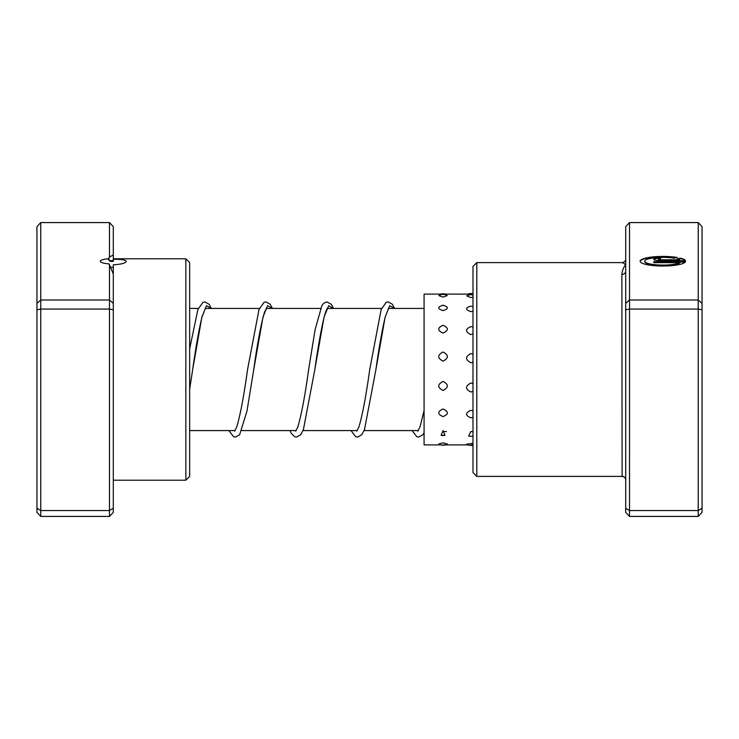 <?xml version="1.0" encoding="UTF-8"?>
<svg xmlns="http://www.w3.org/2000/svg" width="739" height="739" viewBox="0 0 739 739"><rect width="100%" height="100%" fill="white"/><g stroke="black" fill="none" stroke-linecap="round" stroke-linejoin="round"><path stroke-width="1.11" d="M679.751 262.668L679.751 263.038A18.198 3.843 180 0 1 659.41 265.375A18.198 3.843 180 0 1 644.685 261.597L644.685 261.227A18.198 3.843 0 0 0 659.41 264.996A18.198 3.843 0 0 0 679.751 262.668L653.784 262.668L653.784 261.708L685.515 261.708A22.752 4.803 180 0 1 661.747 266.022A22.752 4.803 180 0 1 640.131 261.227A22.752 4.803 180 0 1 653.137 256.886A22.752 4.803 180 0 1 677.284 257.505L674.042 258.188A18.198 3.843 0 0 0 654.874 257.772A18.198 3.843 0 0 0 644.685 261.227M660.611 260.747A6.827 1.441 180 0 1 653.784 259.306A6.827 1.441 180 0 1 660.611 257.865L660.611 258.826A2.272 0.48 0 0 0 658.329 259.306A2.272 0.48 0 0 0 660.611 259.786L679.751 259.786A18.198 3.843 0 0 0 677.257 258.872L680.499 258.188A22.752 4.803 180 0 1 685.515 260.747L660.611 260.747M679.751 259.786L660.611 260.156A2.272 0.48 180 0 1 658.329 259.675L658.329 259.306M625.702 303.396L629.517 299.997L698.235 299.997L698.235 222.578L629.517 222.578L629.517 516.422L625.702 512.349L625.702 271.111A3.815 3.39 0 0 1 621.878 274.502C622.33 270.151 623.596 266.991 625.702 265.024C623.596 263.038 622.33 262.28 621.878 262.742M476.812 476.396L472.997 472.572L472.997 266.428L476.812 262.604L476.812 476.396L622.118 476.396L621.878 274.502M629.517 516.422L698.235 516.422L698.235 299.997L702.05 303.396L702.05 512.349L698.235 516.422M625.702 508.22L629.517 510.566L698.235 510.566L702.05 508.22M625.702 309.807L629.517 309.068L698.235 309.068L702.05 309.807M625.702 271.111L625.702 226.651L629.517 222.578M698.235 222.578L702.05 226.651L702.05 303.396M622.118 476.396L622.118 476.396C624.464 476.766 625.656 477.994 625.702 480.073A3.815 3.815 0 0 0 621.878 476.258M660.611 258.826L660.611 258.234A6.827 1.441 0 0 0 653.839 259.491M685.275 260.747A22.752 4.803 0 0 0 680.499 258.558L680.499 258.188M680.499 258.558L678.005 259.084M676.287 257.717A22.752 4.803 0 0 0 652.962 257.274A22.752 4.803 0 0 0 640.15 261.412M685.275 262.077L653.784 262.077L653.784 262.668M443.04 442.846L438.754 443.973A8.018 8.018 0 0 0 447.335 443.973L443.04 442.846M472.997 443.317L466.549 444.185A8.018 8.018 0 0 0 472.997 445.164M443.04 430.569L441.091 435.308L444.998 435.308L443.04 430.569M472.997 431.816L470.872 431.502L468.591 435.992A8.018 8.018 0 0 0 472.997 436.038M443.04 409C437.294 411.623 437.294 414.154 443.04 416.584C448.795 414.145 448.795 411.614 443.04 409M472.997 410.838L470.872 410.357C465.127 412.944 465.127 415.438 470.872 417.831L472.997 417.396M443.04 381.416C437.294 384.474 437.294 387.485 443.04 390.469C448.795 387.476 448.795 384.456 443.04 381.416M472.997 383.559L470.872 382.996C465.127 386.044 465.127 389.047 470.872 392.012L472.997 391.467M443.04 352.013C437.294 355.043 437.294 358.082 443.04 361.159C448.795 358.073 448.795 355.025 443.04 352.013M472.997 354.138L470.872 353.584C465.127 356.623 465.127 359.681 470.872 362.757L472.997 362.193M443.04 325.28C437.294 327.811 437.294 330.416 443.04 333.113C448.795 330.416 448.795 327.811 443.04 325.28M472.997 327.063L470.872 326.592C465.117 329.16 465.117 331.811 470.872 334.536L472.997 334.037M443.04 305.272L442.467 305.299A8.018 8.018 0 0 1 443.04 305.272C437.294 306.925 437.294 308.708 443.04 310.611C448.795 308.699 448.795 306.925 443.04 305.272L443.622 305.299A8.018 8.018 0 0 0 443.04 305.272M472.997 306.445L470.872 306.131C465.127 307.84 465.127 309.678 470.872 311.636L472.997 311.276M438.846 295.609L443.04 297.078L447.243 295.609A8.018 8.018 0 0 0 438.846 295.609M472.997 295.046A8.018 8.018 0 0 0 466.725 295.914L470.872 297.54L472.997 297.374M470.872 436.296L472.951 436.047M472.997 294.104L424.075 294.104L424.075 444.896L440.813 444.896M108.596 258.733L109.483 257.024L109.483 222.578L113.298 226.651L113.298 261.403L110.277 261.44L108.365 259.638L108.596 258.733A12.979 2.744 0 0 0 100.319 261.292A12.979 2.744 0 0 0 109.03 263.878L113.298 274.003L113.298 512.349L109.483 516.422L40.765 516.422L40.765 510.566L36.95 508.22L36.95 226.651L40.765 222.578L40.765 510.566L109.483 510.566L109.483 309.068L40.765 309.068L36.95 309.807M113.298 259.297C121.187 259.204 125.519 259.869 126.286 261.292C125.519 263.204 121.196 264.359 113.298 264.774L113.298 274.003M185.84 258.789L189.655 262.604L189.655 476.396L185.84 480.211L185.84 258.789L113.298 258.789M109.483 222.578L40.765 222.578M113.298 309.807L109.483 309.068L109.483 299.997L40.765 299.997L36.95 303.396M113.298 303.396L109.483 299.997L109.483 264.534M109.483 516.422L109.483 510.566L113.298 508.22M40.765 516.422L36.95 512.349L36.95 508.22M113.298 255.029L109.483 257.024L110.046 256.304M113.298 267.444L110.277 267.324M205.59 307.83L201.849 317.493C198.8 330.416 195.724 347.829 192.639 369.731L201.886 317.105L206.504 305.678L211.132 308.422M266.668 307.83L264.562 312.061C261.006 323.95 257.394 343.173 253.717 369.749L262.964 317.114L267.592 305.678L272.211 308.422M327.756 307.83C328.07 307.646 326.823 307.332 324.015 317.493C320.957 330.416 317.89 347.838 314.796 369.749L324.042 317.114L328.67 305.678L333.289 308.422M388.834 307.83L385.352 316.541C382.22 329.4 379.061 347.127 375.883 369.731L385.13 317.105L389.749 305.678L394.377 308.422M110.277 261.44L108.365 258.77M108.929 257.865L108.929 260.128M418.357 430.578L364.078 430.578M357.27 430.578L302.99 430.578M296.191 430.578L241.912 430.578M235.113 430.578L189.655 430.578M424.075 308.422L388.372 308.422M381.573 308.422L327.294 308.422M320.486 308.422L266.206 308.422M259.407 308.422L205.128 308.422M198.329 308.422L189.655 308.422M476.812 262.604L622.118 262.604C624.464 262.234 625.656 261.006 625.702 258.927M272.451 308.422L270.178 304.246L265.948 301.928L264.091 302.306L259.01 309.456L247.611 369.232C243.972 395.439 240.397 414.561 236.877 426.588L234.651 431.17M333.538 308.422L331.349 304.357L327.026 301.928L323.904 303.082L321.927 305.475L315.156 329.345L308.69 369.232C304.995 395.919 301.364 415.189 297.799 427.04L295.739 431.17M394.617 308.422L392.335 304.246L388.104 301.928L386.257 302.306L381.167 309.447L369.777 369.214C366.138 395.439 362.563 414.57 359.034 426.597L356.817 431.17M424.075 410.598L420.121 426.588L417.895 431.17M189.655 348.826L197.923 309.447L203.003 302.316L204.86 301.928L209.1 304.246L211.372 308.422M228.868 430.578L233.552 436.684L235.408 437.072L239.639 434.754L246.928 411.29L253.717 369.749M289.947 430.578L291.378 433.525L294.63 436.694L296.487 437.072L300.718 434.754L303.433 429.442L314.796 369.749M351.034 430.578L355.708 436.694L357.565 437.072L361.888 434.643L364.512 429.451L375.883 369.731M412.113 430.578L416.796 436.694L418.643 437.072L422.884 434.754L424.075 432.915M189.655 389.241L192.639 369.731M441.091 435.308A8.018 8.018 0 0 0 444.998 435.308M445.275 294.104A8.018 8.018 0 0 0 440.813 294.104M472.997 293.836A8.018 8.018 0 0 0 467.944 294.104M472.997 444.896L470.872 444.896M467.944 444.896L443.04 444.896M471.611 431.539L470.872 431.539M446.448 431.539L443.04 431.539M113.298 260.682L110.277 260.682M185.84 480.211L113.298 480.211"/></g></svg>
